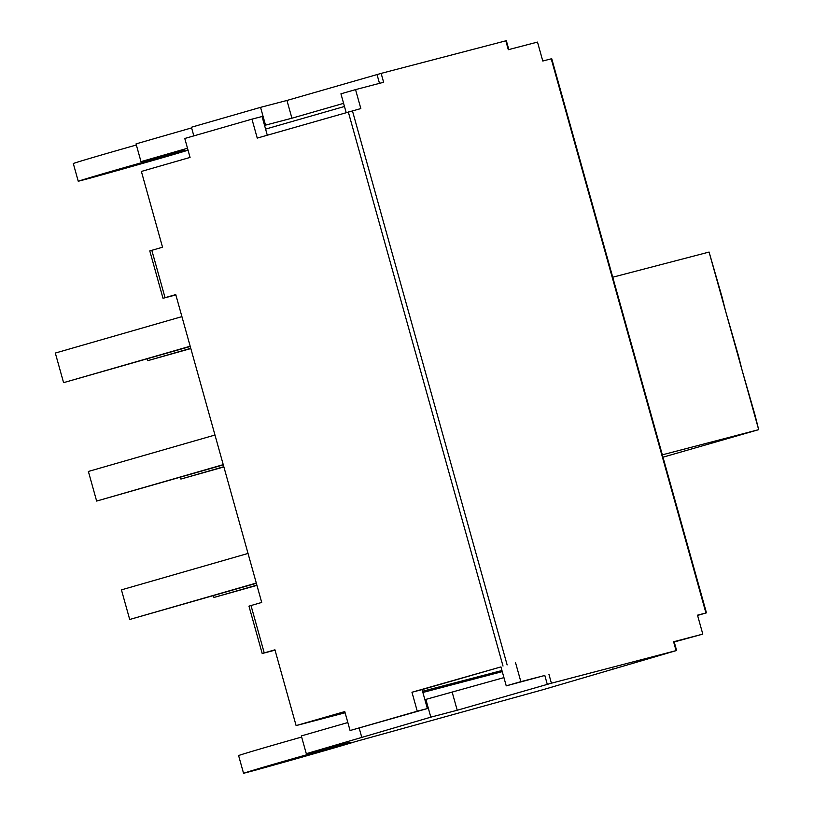 <?xml version="1.0" encoding="UTF-8"?>
<svg xmlns="http://www.w3.org/2000/svg" width="814" height="814" viewBox="0 0 814 814"><rect width="100%" height="100%" fill="white"/><g stroke="black" fill="none" stroke-linecap="round" stroke-linejoin="round"><path stroke-width="1.22" d="M721.947 296.652L725.62 311.253L709.086 252.055L721.947 296.652M738.481 355.86L742.154 370.462L725.62 311.253L738.481 355.86M755.016 415.059L758.679 429.66L742.154 370.462L755.016 415.059M662.342 454.833L758.679 429.66L662.993 457.193M612.749 277.218L709.086 252.055M346.154 112.515L340.934 93.814L355.545 89.611L360.836 108.557L257.244 138.095L251.964 119.149L184.778 138.482L190.059 157.428L141.382 171.439L162.535 247.222L149.786 250.916L163.004 298.28L175.763 294.587L261.711 602.441L248.962 606.145L262.189 653.51L274.939 649.806L296.103 725.589L345.116 712.779M676.078 650.63L551.404 683.2L457.224 710.256L430.82 717.154L306.298 753.683L350.203 742.215L328.998 748.504A95.676 1.099 164.4 0 0 243.549 773.3L254.762 770.37A95.676 1.099 164.4 0 0 355.738 741.523L543.64 689.509L676.607 650.498L676.078 650.63L673.595 641.747L702.797 634.116L674.226 641.971M547.293 684.34L544.81 675.457L506.237 685.856L500.946 666.91L422.079 689.6L424.888 699.674L503.937 677.624M251.964 119.149L262.067 116.514L267.287 135.205M501.953 670.522L422.537 691.269M422.873 692.47L502.269 671.621M213.441 595.644L213.95 597.466L256.949 585.358M256.878 585.113L213.95 597.466M256.298 583.048L129.701 619.474L256.369 583.292M248.036 553.439L121.439 589.865L129.701 619.474M147.324 358.832L147.833 360.643L190.822 348.545M190.761 348.3L147.833 360.643M190.181 346.225L63.584 382.651L190.252 346.479M181.919 316.626L55.321 353.052L63.584 382.651M223.819 466.707L180.891 479.059L223.891 466.951M180.382 477.238L180.891 479.059M223.311 464.886L96.642 501.068L88.38 471.459L214.977 435.032M223.24 464.641L96.642 501.068M424.888 699.674L427.37 708.546L350.071 730.524L344.78 711.578L296.103 725.589M702.797 634.116L697.506 615.17L706.45 612.85L697.578 615.425M175.865 294.943L163.004 298.28M350.071 730.524L417.256 711.192L411.965 692.246L500.946 666.91M275.04 650.162L262.189 653.51M411.965 692.246L422.079 689.6M706.45 612.85L551.729 58.7L542.785 61.03L537.494 42.084L508.302 49.705L505.82 40.822L381.145 73.392L286.955 100.458L291.921 118.213L343.6 103.347M515.557 662.708L520.848 681.654L544.81 675.457M381.145 73.392L383.628 82.275L355.545 89.611M673.595 641.747L674.124 641.615L676.607 650.498M243.549 773.3L238.594 755.534A95.676 1.099 -15.6 0 1 301.648 737.046M306.298 753.683L301.333 735.917L347.843 722.537M612.769 669.617L612.586 668.945M457.224 710.256L452.258 692.49M430.82 717.154L425.864 699.389M361.691 737.046L359.198 728.143M328.998 748.504L328.805 747.801M520.848 681.654L506.237 685.856M508.821 49.573L506.349 40.7L505.82 40.822M264.55 125.387L291.921 118.213M188.044 150.214A95.676 1.099 -15.6 0 1 89.469 178.327L78.246 181.257A95.676 1.099 -15.6 0 1 163.695 156.471L184.91 150.173L140.995 161.64L187.505 148.26M344.475 106.481L265.578 129.1M286.955 100.458L260.561 107.346L265.517 125.112M260.561 107.346L191.422 127.238L193.834 135.877M191.605 127.89L136.04 143.885L140.995 161.64M163.502 155.759L163.695 156.471M136.345 145.004A95.676 1.099 164.4 0 0 73.291 163.502L78.246 181.257M427.37 708.546L417.256 711.192M165.049 297.67L151.821 250.305M264.224 652.889L251.007 605.524M348.29 111.894L503.011 666.045M507.132 664.906L352.411 110.755M551.21 58.822L705.931 612.973M551.404 683.2L548.931 674.318M377.024 74.532L379.497 83.354"/></g></svg>
